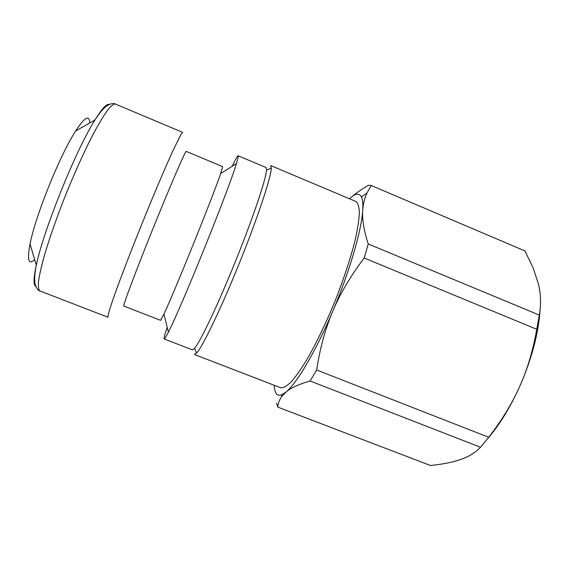 <?xml version="1.0" encoding="UTF-8"?>
<svg xmlns="http://www.w3.org/2000/svg" width="569" height="569" viewBox="0 0 569 569"><rect width="100%" height="100%" fill="white"/><g stroke="black" fill="none" stroke-linecap="round" stroke-linejoin="round"><path stroke-width="0.85" d="M538.459 284.123L533.16 267.928L524.952 250.943L371.251 185.515L367.09 192.806C364.615 198.055 363.157 203.837 362.716 210.146C362.026 219.193 363.861 230.466 368.228 243.973L364.188 258.013L536.773 329.287L539.327 315.084C541.197 304.529 540.906 294.209 538.459 284.123M364.188 258.013C350.653 275.865 340.162 293.625 332.723 311.293C325.226 328.946 319.878 348.513 316.677 370.006L310.119 380.995C298.81 384.231 290.745 387.937 285.93 392.105L281.762 396.508C279.5 399.616 278.17 403.151 277.772 407.112L430.449 465.492C440.705 464.453 449.418 462.882 456.601 460.79L460.719 459.468C468.735 456.715 475.335 452.639 480.528 447.248L488.693 437.269C501.844 420.349 512.185 403.407 519.725 386.451C527.321 369.523 533.004 350.468 536.773 329.287M540.095 309.813C538.509 333.377 531.716 358.925 519.725 386.451C510.123 407.66 499.411 425.086 487.59 438.713M539.327 315.084L368.228 243.973M488.693 437.269L316.677 370.006M352.688 196.149C356.898 192.557 362.133 188.929 368.378 185.259L371.251 185.515M274.23 385.284C274.535 393.143 276.947 396.351 281.477 394.907L285.93 392.105C296.755 383.428 315.951 351.109 332.723 311.293C349.608 271.633 361.656 230.011 362.716 210.146C363.107 203.915 362.673 199.499 361.415 196.91C359.16 192.727 355.191 193.36 349.515 198.809M277.772 407.112L276.498 403.222M310.119 380.995L480.528 447.248M182.699 132.435L181.106 134.128L173.047 150.415C165.309 167.371 153.801 194.477 142.065 223.489C130.372 252.515 119.831 280.012 113.622 297.587L109.995 308.341C108.423 313.512 107.747 316.471 107.968 317.239L39.844 290.915C38.5 289.713 38.095 286.292 38.607 280.645C39.702 273.725 41.779 264.805 44.844 253.888C50.285 235.801 57.483 215.495 66.445 192.962C75.641 170.522 84.561 150.906 93.202 134.113C98.579 124.127 103.273 116.268 107.292 110.521C110.841 106.104 113.508 103.928 115.308 103.992C115.564 104.113 112.769 101.951 106.424 106.14C102.875 108.956 99.034 113.587 94.902 120.023C75.947 149.889 43.386 230.552 36.288 265.211C33.493 278.163 33.301 285.176 35.698 286.25M34.645 259.592C28.521 265.325 26.992 260.104 30.057 243.93C35.363 216.035 60.094 154.775 75.641 131.012C81.716 121.538 85.891 117.306 88.167 118.316C89.177 118.814 89.731 120.351 89.817 122.925M355.867 201.483C357.972 203.062 359.139 206.832 359.373 212.792C359.003 220.011 357.588 229.172 355.113 240.282C350.511 258.596 343.783 278.959 334.942 301.357C325.752 323.619 316.456 342.943 307.054 359.324C301.122 369.032 295.788 376.614 291.036 382.055C286.726 386.187 283.27 388.094 280.659 387.766L194.434 354.501L196.661 353.065C202.77 346.436 221.199 308.17 239.499 262.821C257.807 217.486 271.114 177.151 271.321 168.14L270.716 165.558L355.867 201.483M232.152 166.276C235.317 159.676 237.28 156.162 238.041 155.75L266.029 167.485L266.527 170.031C266.093 178.83 253.113 217.657 235.516 261.221C217.934 304.785 200.324 341.741 194.527 348.377L192.4 349.864L164.192 338.96C163.708 338.569 164.711 334.65 167.179 327.211M238.162 155.742C238.582 155.906 238.013 158.509 236.441 163.552C228.951 189.278 180.842 308.434 168.374 332.147C165.999 336.869 164.605 339.145 164.192 338.96M222.643 166.632L220.665 173.566C213.233 195.836 174.086 292.8 163.972 313.988L160.579 320.354L123.779 306.03C122.534 306.556 135.735 271.306 153.225 227.998C170.707 184.683 185.679 150.145 186.212 151.39L222.643 166.632M109.084 104.468C106.616 103.579 101.887 108.764 94.902 120.023L75.641 131.012M361.415 196.91L367.09 192.806M281.477 394.907L281.762 396.508M39.844 290.915C40.107 291.008 36.594 290.617 34.944 283.206C34.339 278.71 34.794 272.715 36.288 265.211L30.057 243.93M115.308 103.992L182.613 132.342M194.527 348.377L196.661 353.065M266.527 170.031L271.321 168.14M163.972 313.988L168.374 332.147M220.665 173.566L236.441 163.552"/></g></svg>
